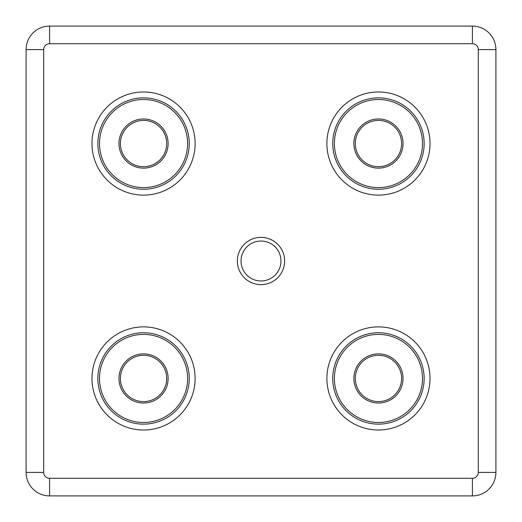 <?xml version="1.0" encoding="UTF-8"?>
<svg xmlns="http://www.w3.org/2000/svg" width="522" height="522" viewBox="0 0 522 522"><rect width="100%" height="100%" fill="white"/><g stroke="black" fill="none" stroke-linecap="round" stroke-linejoin="round"><path stroke-width="0.78" d="M241.033 261A19.966 19.966 0 0 0 261 280.966A19.966 19.966 0 0 0 280.966 261A19.966 19.966 0 0 0 261 241.033A19.966 19.966 0 0 0 241.033 261M237.36 261A23.634 23.634 0 0 0 261 284.634A23.634 23.634 0 0 0 284.634 261A23.634 23.634 0 0 0 261 237.36A23.634 23.634 0 0 0 237.36 261M334.4 378.45A44.05 44.05 0 0 0 378.45 422.5A44.05 44.05 0 0 0 422.5 378.45A44.05 44.05 0 0 0 378.45 334.4A44.05 44.05 0 0 0 334.4 378.45M99.5 378.45A44.05 44.05 0 0 0 143.55 422.5A44.05 44.05 0 0 0 187.6 378.45A44.05 44.05 0 0 0 143.55 334.4A44.05 44.05 0 0 0 99.5 378.45M334.4 143.55A44.05 44.05 0 0 0 378.45 187.6A44.05 44.05 0 0 0 422.5 143.55A44.05 44.05 0 0 0 378.45 99.5A44.05 44.05 0 0 0 334.4 143.55M99.5 143.55A44.05 44.05 0 0 0 143.55 187.6A44.05 44.05 0 0 0 187.6 143.55A44.05 44.05 0 0 0 143.55 99.5A44.05 44.05 0 0 0 99.5 143.55M168.13 143.55A24.58 24.58 0 0 1 143.55 168.13A24.58 24.58 0 0 1 118.97 143.55A24.58 24.58 0 0 1 143.55 118.97A24.58 24.58 0 0 1 168.13 143.55M120.406 143.55A23.144 23.144 0 0 0 143.55 166.694A23.144 23.144 0 0 0 166.694 143.55A23.144 23.144 0 0 0 143.55 120.406A23.144 23.144 0 0 0 120.406 143.55M403.03 143.55A24.58 24.58 0 0 1 378.45 168.13A24.58 24.58 0 0 1 353.87 143.55A24.58 24.58 0 0 1 378.45 118.97A24.58 24.58 0 0 1 403.03 143.55M355.306 143.55A23.144 23.144 0 0 0 378.45 166.694A23.144 23.144 0 0 0 401.594 143.55A23.144 23.144 0 0 0 378.45 120.406A23.144 23.144 0 0 0 355.306 143.55M168.13 378.45A24.58 24.58 0 0 1 143.55 403.03A24.58 24.58 0 0 1 118.97 378.45A24.58 24.58 0 0 1 143.55 353.87A24.58 24.58 0 0 1 168.13 378.45M120.406 378.45A23.144 23.144 0 0 0 143.55 401.594A23.144 23.144 0 0 0 166.694 378.45A23.144 23.144 0 0 0 143.55 355.306A23.144 23.144 0 0 0 120.406 378.45M403.03 378.45A24.58 24.58 0 0 1 378.45 403.03A24.58 24.58 0 0 1 353.87 378.45A24.58 24.58 0 0 1 378.45 353.87A24.58 24.58 0 0 1 403.03 378.45M355.306 378.45A23.144 23.144 0 0 0 378.45 401.594A23.144 23.144 0 0 0 401.594 378.45A23.144 23.144 0 0 0 378.45 355.306A23.144 23.144 0 0 0 355.306 378.45M49.59 43.718L49.59 26.1L472.41 26.1A23.49 23.49 0 0 1 495.9 49.59L495.9 472.41A23.49 23.49 0 0 1 472.41 495.9L49.59 495.9A23.49 23.49 0 0 1 26.1 472.41L26.1 49.59A23.49 23.49 0 0 1 49.59 26.1A23.49 23.49 0 0 0 26.1 49.59L43.718 49.59L43.718 472.41A5.872 5.872 0 0 0 49.59 478.282L472.41 478.282A5.872 5.872 0 0 0 478.282 472.41L478.282 49.59A5.872 5.872 0 0 0 472.41 43.718L49.59 43.718A5.872 5.872 0 0 0 43.718 49.59M326.883 143.55A51.567 51.567 0 0 1 378.45 91.983A51.567 51.567 0 0 1 430.017 143.55A51.567 51.567 0 0 1 378.45 195.117A51.567 51.567 0 0 1 326.883 143.55M424.145 143.55A45.695 45.695 0 0 0 378.45 97.855A45.695 45.695 0 0 0 332.755 143.55A45.695 45.695 0 0 0 378.45 189.245A45.695 45.695 0 0 0 424.145 143.55M326.883 378.45A51.567 51.567 0 0 1 378.45 326.883A51.567 51.567 0 0 1 430.017 378.45A51.567 51.567 0 0 1 378.45 430.017A51.567 51.567 0 0 1 326.883 378.45M424.145 378.45A45.695 45.695 0 0 0 378.45 332.755A45.695 45.695 0 0 0 332.755 378.45A45.695 45.695 0 0 0 378.45 424.145A45.695 45.695 0 0 0 424.145 378.45M91.983 143.55A51.567 51.567 0 0 1 143.55 91.983A51.567 51.567 0 0 1 195.117 143.55A51.567 51.567 0 0 1 143.55 195.117A51.567 51.567 0 0 1 91.983 143.55M189.245 143.55A45.695 45.695 0 0 0 143.55 97.855A45.695 45.695 0 0 0 97.855 143.55A45.695 45.695 0 0 0 143.55 189.245A45.695 45.695 0 0 0 189.245 143.55M91.983 378.45A51.567 51.567 0 0 1 143.55 326.883A51.567 51.567 0 0 1 195.117 378.45A51.567 51.567 0 0 1 143.55 430.017A51.567 51.567 0 0 1 91.983 378.45M189.245 378.45A45.695 45.695 0 0 0 143.55 332.755A45.695 45.695 0 0 0 97.855 378.45A45.695 45.695 0 0 0 143.55 424.145A45.695 45.695 0 0 0 189.245 378.45M472.41 43.718L472.41 26.1A23.49 23.49 0 0 1 495.9 49.59L478.282 49.59M49.59 478.282L49.59 495.9A23.49 23.49 0 0 1 26.1 472.41L43.718 472.41M478.282 472.41L495.9 472.41A23.49 23.49 0 0 1 472.41 495.9L472.41 478.282"/></g></svg>
